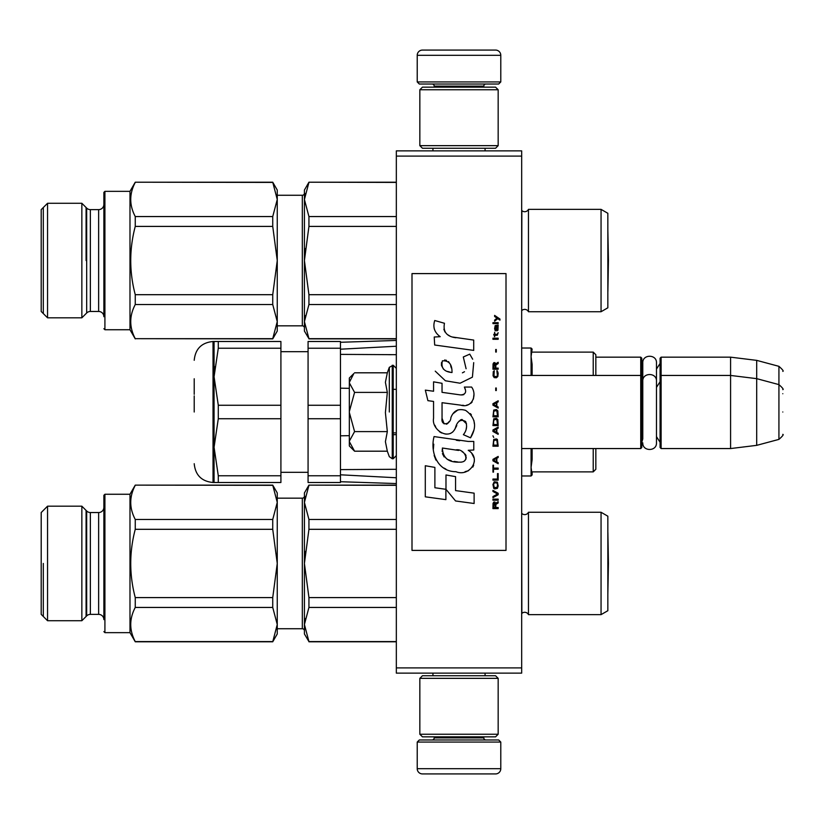 <?xml version="1.0" encoding="UTF-8"?>
<svg xmlns="http://www.w3.org/2000/svg" width="824" height="824" viewBox="0 0 824 824"><rect width="100%" height="100%" fill="white"/><g stroke="black" fill="none" stroke-linecap="round" stroke-linejoin="round"><path stroke-width="1.24" d="M521.674 150.874L521.674 156.097L396.334 156.097L396.334 150.874L521.674 150.874M521.674 667.904L396.334 667.904L396.334 673.126L521.674 673.126L521.674 156.097M396.334 667.904L396.334 156.097M595.834 357.163L640.742 357.163L640.742 448.555L521.674 448.555M640.742 357.163L641.793 358.203L641.793 447.514L640.742 448.555M660.076 376.486L661.116 375.445L661.116 357.163L660.076 358.203L660.076 447.514L661.116 448.555L661.116 375.445L730.579 375.445L730.579 448.555L661.116 448.555M661.116 357.163L730.579 357.163L730.579 375.445L756.689 378.649L756.689 445.351L730.579 448.555M782.8 389.649C783.871 389.525 782.584 387.847 778.927 384.612L778.927 366.33L756.689 360.366L756.689 378.649L778.927 384.612L778.927 439.388L756.689 445.351M782.8 412L782.8 412C782.8 440.819 782.8 440.819 782.8 412C782.8 383.181 782.8 383.181 782.8 412M782.8 393.718C782.8 364.898 782.8 364.898 782.8 393.718M353.836 450.45L349.325 445.949L349.325 378.051L353.826 373.55M353.805 373.571L349.325 382.398M349.325 441.602L354.577 451.192L387.321 451.192L385.405 441.685L387.321 431.601L385.405 412.587L387.321 392.399L385.405 382.315L387.321 372.808L354.577 372.808M389.319 412L389.319 367.319L389.319 412M349.325 382.81L354.577 392.399L349.325 411.588M387.321 392.399L354.577 392.399M349.325 412.412L354.577 431.601L349.325 441.19M387.321 431.601L354.577 431.601M354.577 451.192L353.805 450.419M500.786 81.936L417.222 81.936L419.313 84.027L498.695 84.027L500.786 81.936L500.786 55.301A5.222 5.222 -137.2 0 0 495.564 50.079L477.281 50.079M432.94 150.874L432.94 148.258M485.068 150.874L485.068 148.258M483.812 87.159L483.812 86.118L434.197 86.118L434.197 87.159M432.106 84.027A2.091 2.091 137.8 0 1 434.197 86.118M485.903 84.027A2.091 2.091 -137.8 0 0 483.812 86.118M417.222 81.936L417.222 55.301L500.786 55.301M440.727 50.079L422.444 50.079A5.222 5.222 137.2 0 0 417.222 55.301M422.444 50.079L495.564 50.079M417.222 742.064L500.786 742.064L498.695 739.973L419.313 739.973L417.222 742.064L417.222 768.699A5.222 5.222 42.8 0 0 422.444 773.921L440.727 773.921M485.068 673.126L485.068 675.742M432.94 673.126L432.94 675.742M434.197 736.841L434.197 737.882L483.812 737.882L483.812 736.841M485.903 739.973A2.091 2.091 -42.2 0 1 483.812 737.882M432.106 739.973A2.091 2.091 42.2 0 0 434.197 737.882M500.786 742.064L500.786 768.699L417.222 768.699M477.281 773.921L495.564 773.921A5.222 5.222 -42.8 0 0 500.786 768.699M495.564 773.921L422.444 773.921M419.838 89.765L422.444 87.159L495.564 87.159L498.17 89.765L419.838 89.765L419.838 145.652L498.17 145.652L495.564 148.258L422.444 148.258L419.838 145.652M498.17 145.652L498.17 89.765M498.17 734.236L495.564 736.841L422.444 736.841L419.838 734.236L498.17 734.236L498.17 678.348L419.838 678.348L422.444 675.742L495.564 675.742L498.17 678.348M419.838 678.348L419.838 734.236M641.793 442.292L642.782 438.904L642.782 381.162L642.782 385.096L641.793 381.708M641.793 363.436L642.782 366.814L642.782 362.879C642.36 354.052 656.893 354.062 656.471 362.879L656.471 442.838C656.893 451.665 642.36 451.665 642.782 442.838M642.782 362.879L642.782 381.162C642.36 372.335 656.893 372.335 656.471 381.162M601.056 614.632L601.056 512.271L607.844 516.195L607.844 610.718L601.056 614.632L528.462 614.632A4.182 4.182 0 0 0 521.86 613.406L521.674 513.321M524.703 514.619A4.182 4.182 0 0 1 521.86 513.507A4.182 4.182 0 0 0 528.462 512.271L528.462 614.632A4.182 4.182 0 0 0 521.86 613.406L521.674 613.592M277.255 498.17L302.326 498.17L302.326 628.733L277.255 628.733L277.255 630.566L277.255 624.51L272.734 641.793L135.26 641.793L129.986 632.657L129.986 494.256L104.916 494.256L104.916 532.119M103.876 594.784L103.876 495.296L103.876 532.119L103.876 495.296L104.916 494.256L104.916 632.657L129.986 632.657M81.854 506.183L86.675 511.004A5.222 5.222 108.6 0 0 90.362 512.538L98.643 512.538A5.222 5.222 -138.9 0 0 103.876 507.316L103.876 619.596A5.222 5.222 -41 0 0 98.643 614.374L90.362 614.374A5.222 5.222 71.4 0 0 86.675 615.899L81.854 620.73L81.854 506.183L47.555 506.183L41.2 512.538L41.2 614.374L47.555 620.73L47.555 506.183M601.056 311.729L601.056 209.368L607.844 213.282L607.844 307.805L601.056 311.729L528.462 311.729L528.462 209.368A4.182 4.182 0 0 1 521.86 210.594L521.674 210.408M135.26 338.674L272.734 338.674L277.255 321.607L277.255 331.052L272.734 338.88L135.26 338.674C129.234 327.293 129.234 315.911 135.26 304.53L272.734 304.53L277.255 321.607L277.255 327.653L277.255 325.83L302.326 325.83L302.326 195.267A2.091 2.091 -136.3 0 0 304.417 193.177A2.091 2.091 -136.3 0 1 302.326 195.267L277.255 195.267M103.876 291.881L103.876 192.394L103.876 229.216L103.876 192.394L104.916 191.353M103.876 207.143L103.876 313.944M98.643 311.462L98.643 209.626A5.222 5.222 -138.9 0 0 103.876 204.403A5.222 5.222 -138.9 0 1 98.643 209.626L90.362 209.626L90.362 311.462L98.643 311.462A5.222 5.222 -41 0 1 103.876 316.684M81.854 203.27L81.854 317.817L86.675 312.996L86.675 208.101A5.222 5.222 108.6 0 0 90.362 209.626A5.222 5.222 108.6 0 1 86.675 208.101L81.854 203.27L47.555 203.27L41.2 209.626L41.2 311.462L47.555 317.817L47.555 203.27M340.456 481.721L396.334 483.554M340.456 474.799L396.334 477.766M340.456 469.618L392.286 469.309M388.712 469.309L396.334 469.309M532.119 448.555L532.119 459.596L532.119 448.555M593.218 448.555L593.218 471.884L532.119 471.884L532.119 474.933L531.078 467.404L532.119 459.596M532.119 364.404L532.119 375.445L532.119 364.393L531.078 356.596L532.119 349.067L531.078 348.027L531.078 375.445M532.119 372.201L531.078 372.201M595.834 354.732L595.834 375.445L595.834 354.732L593.218 352.116L593.218 375.445M532.119 451.799L531.078 451.799M595.834 469.268L595.834 448.555L595.834 469.268L593.218 471.884M396.334 389.381L393.202 389.309M349.325 388.341L340.456 388.176L340.456 435.824L349.325 435.659M393.202 434.691L396.334 434.619M396.334 354.691L340.456 354.382M396.334 346.234L340.456 349.201M218.288 341.497L218.288 348.233L214.065 376.743L218.288 405.264L280.912 405.264L280.912 341.497L214.065 341.497L214.065 447.257L218.288 475.767L280.912 475.767L280.912 482.503L214.065 482.503L218.288 482.503L218.288 475.767M218.288 405.264L218.288 418.736L280.912 418.736L280.912 475.767M280.912 405.264L280.912 418.736M308.073 418.736L308.073 475.767L340.456 475.767L340.456 418.736L308.073 418.736L308.073 405.264L340.456 405.264L340.456 348.233L308.073 348.233L308.073 405.264M308.073 475.767L308.073 482.503L340.456 482.503L340.456 475.767M308.073 348.233L308.073 341.497L340.456 341.497L340.456 348.233M194.217 412L194.217 395.87M194.217 378.762L194.217 394.315M214.075 375.445L214.621 366.711M214.065 341.497L213.025 341.497L213.025 482.503L214.065 482.503L214.065 447.257L218.288 418.736M218.288 348.233L280.912 348.233M304.417 633.955L304.417 624.51L308.938 641.587L304.417 633.955M396.334 485.12L308.938 485.12L396.334 485.326M308.938 485.326L304.417 502.393L305.004 496.409M304.417 502.393L308.938 519.47L308.938 529.307L304.417 563.451L304.417 492.948L308.938 485.12M308.938 519.47L396.334 519.47M308.938 529.307L396.334 529.307M308.938 597.596L308.938 607.442L304.417 624.51L304.417 563.451L308.938 597.596L396.334 597.596M308.938 607.442L396.334 607.442M308.938 641.587L396.334 641.587M304.417 624.51L305.004 618.525M302.326 628.733A2.091 2.091 -43.7 0 1 304.417 630.824M302.326 498.17A2.091 2.091 -136.3 0 0 304.417 496.079M304.417 563.451L305.004 551.472M601.056 512.271L528.462 512.271M135.26 641.793L135.26 641.587C129.234 630.206 129.234 618.824 135.26 607.442L272.734 607.442L277.255 624.51L277.255 633.955L272.734 641.793M277.255 624.51L277.255 492.948L272.734 485.12L277.255 502.393L272.734 519.47L272.734 529.307L277.255 563.451L272.734 597.596L135.26 597.596C129.234 574.833 129.234 552.07 135.26 529.307L272.734 529.307M272.734 485.12L135.26 485.12L129.986 494.256M272.734 485.326L135.26 485.12M81.854 620.73L47.555 620.73M135.26 529.307L135.26 519.47L272.734 519.47M135.26 485.326C129.234 496.707 129.234 508.089 135.26 519.47M135.26 641.587L272.734 641.587M277.255 497.16L277.255 496.553M272.734 607.442L272.734 597.596M135.26 607.442L135.26 597.596M104.916 594.784L104.916 632.657L103.876 631.606M103.876 532.119L103.876 495.296L104.916 494.256M86.675 615.899L86.675 511.004A5.222 5.222 108.6 0 0 90.362 512.538L90.362 614.374M43.311 563.451L43.311 616.486M86.087 616.486L86.087 510.417M608.431 563.451L607.844 594.465L607.844 532.438L608.431 563.451L607.885 532.459M601.056 209.368L528.462 209.368A4.182 4.182 0 0 1 521.86 210.594L521.674 310.679M528.462 311.729A4.182 4.182 0 0 0 521.86 310.493M304.417 331.052L304.417 321.607L308.938 338.674L304.417 331.052M396.334 182.207L308.938 182.207L396.334 182.413M308.938 182.413L304.417 199.49L305.004 193.496M304.417 199.49L308.938 216.558L308.938 226.404L304.417 260.549L304.417 190.045L308.938 182.207M308.938 216.558L396.334 216.558M308.938 226.404L396.334 226.404M308.938 294.693L308.938 304.53L304.417 321.607L304.417 260.549L308.938 294.693L396.334 294.693M308.938 304.53L396.334 304.53M308.938 338.674L396.334 338.674M304.417 321.607L305.004 315.613M302.326 325.83A2.091 2.091 -43.7 0 1 304.417 327.921M304.417 260.549L305.004 248.57M277.255 321.607L277.255 190.045L272.734 182.207L277.255 199.49L272.734 216.558L272.734 226.404L277.255 260.549L272.734 294.693L135.26 294.693C129.234 271.93 129.234 249.167 135.26 226.404L272.734 226.404M272.734 182.207L135.26 182.207L129.986 191.343L104.916 191.343L104.916 229.216M272.734 182.413L135.26 182.207M81.854 317.817L47.555 317.817M135.26 226.404L135.26 216.558L272.734 216.558M135.26 182.413C129.234 193.794 129.234 205.176 135.26 216.558M135.26 338.88L129.986 329.744L129.986 191.343M277.255 194.258L277.255 193.64M272.734 304.53L272.734 294.693M135.26 304.53L135.26 294.693M129.986 329.744L104.916 329.744L104.916 191.343L103.876 192.394L103.876 229.216M104.916 291.881L104.916 329.744L103.876 328.704M86.675 312.996A5.222 5.222 71.4 0 1 90.362 311.462M43.311 207.514L43.311 313.584M86.087 260.549L86.087 207.514M607.885 260.549L607.844 229.536L608.431 260.549L607.885 291.542L607.885 260.549M499.952 320.124L499.952 319.032L494.616 315.386L494.616 316.478L496.954 318.116L494.616 320.124L494.616 321.226L497.727 318.672L499.952 320.124M498.17 508.614L498.17 507.522L495.842 507.522L495.842 504.422L498.17 502.959L498.17 501.682L495.615 503.33L494.946 502.053L493.834 502.053L493.061 503.33L492.948 508.614L498.17 508.614M492.948 500.219L498.17 500.219L498.17 499.128L492.948 499.128L492.948 500.219M492.948 497.665L498.17 494.75L498.17 493.288L492.948 490.373L492.948 491.464L497.5 494.019L492.948 496.573L492.948 497.665M492.948 484.533L493.731 488.364L494.73 488.91L497.397 488.364L498.17 485.995L497.397 482.164L494.173 481.793L492.948 484.533M492.948 479.053L492.948 480.155L498.17 480.155L498.17 473.584L497.5 473.584L497.5 479.053L492.948 479.053M498.17 457.526L498.17 456.434L492.948 459.349L492.948 460.812L498.17 463.727L498.17 462.635L496.841 461.904L496.841 458.257L498.17 457.526M497.397 439.46L496.398 438.914L493.731 439.46L492.948 446.217L498.17 446.217L497.397 439.46M493.731 437.451L492.948 435.814L493.731 437.451M492.948 431.436L498.17 434.351L498.17 433.259L496.841 432.528L496.841 428.882L498.17 428.15L498.17 427.059L492.948 429.974L492.948 431.436M497.84 419.571L496.398 418.293L493.731 418.839L492.948 425.596L498.17 425.596L497.84 419.571M497.84 410.816L496.398 409.538L493.731 410.084L492.948 416.831L498.17 416.831L497.84 410.816M496.285 390.555L496.285 388.001L495.729 388.001L495.729 390.555L496.285 390.555M492.948 339.282L498.17 339.282L498.17 338.19L492.948 338.19L492.948 339.282M498.057 327.066L498.17 325.058L495.173 325.604L494.616 328.704L495.286 330.898L495.286 326.51L495.842 326.335L495.945 329.435L496.841 330.898L497.954 330.167L498.057 327.066M493.504 465.189L492.948 465.189L492.948 472.121L493.504 472.121L493.504 469.206L498.17 469.206L498.17 468.104L493.504 468.104L493.504 465.189M498.17 400.783L492.948 403.698L492.948 405.161L498.17 408.076L498.17 406.984L496.841 406.253L496.841 402.606L498.17 401.875L498.17 400.783M497.284 335.275L498.17 332.721L497.057 334.359L495.059 334.359L494.616 332.35L494.616 334.359L493.731 334.359L494.616 336.728L495.059 335.275L497.284 335.275M497.397 370.852L496.841 370.666L497.397 375.6L496.398 376.692L493.947 376.146L494.287 370.666L493.288 371.583L493.061 375.785L494.173 377.608L496.398 377.783L497.84 376.506L498.17 373.221L497.397 370.852M498.17 368.112L495.842 368.112L495.842 365.011L498.17 363.559L498.17 362.282L495.615 363.92L494.946 362.642L493.834 362.642L493.061 363.92L492.948 369.214L498.17 369.214L498.17 368.112M496.285 352.064L496.285 349.5L495.729 349.5L495.729 352.064L496.285 352.064M498.17 323.595L498.17 322.678L492.948 322.678L492.948 323.595L498.17 323.595M455.929 337.758C446.69 336.573 442.869 331.753 444.466 323.276L434.742 320.505C432.641 327.087 434.454 332.484 440.201 336.686L434.227 337.016L434.67 345.019L473.707 350.406L473.707 340.075L452.304 336.995M469.752 354.145L463.304 356.988L469.752 354.145L472.677 359.213M442.045 418.273L442.045 402.699L460.616 405.13C471.699 408.725 477.57 395.262 471.616 387.064L464.365 387.064C466.878 391.977 465.622 394.603 460.575 394.933L442.035 392.337L442.035 383.304L433.558 381.842L433.558 391.246L425.339 390.123L427.903 400.66L433.558 401.432L433.558 418.273C431.312 430.128 449.657 441.355 455.373 428.037C457.289 421.043 460.719 418.86 465.663 421.507C467.393 426.255 466.631 430.643 463.376 434.67L470.535 437.822C477.199 426.811 475.572 417.675 465.663 410.414C458.505 408.199 453.571 410.62 450.872 417.675C450.779 424.484 440.768 426.667 442.045 418.273L444.126 423.866M468.228 441.448L434.052 436.576C430.025 452.098 437.297 471.699 455.929 471.688C469.773 477.395 482.184 458.525 468.228 450.316L473.779 450.007L473.779 441.448L468.228 441.448M445.98 474.974L445.98 489.312L455.569 500.961L474.119 503.495L474.119 493.164L455.569 490.599L455.569 476.632L445.98 474.974M425.297 496.821L445.887 499.643L445.887 489.302L434.887 487.746L434.887 467.393L425.297 465.735L425.297 496.821M506.008 273.599L412 273.599L412 550.401L506.008 550.401L506.008 273.599M450.017 336.141L448.071 334.925M444.939 331.969L443.848 329.239M434.166 328.56L434.65 329.899M463.304 356.988L466.096 368.74M464.499 371.727L462.408 372.839M435.247 371.15L445.393 380.77L460.08 383.222L472.409 377.155L473.707 362.632M470.535 437.822L473.985 429.932M474.377 423.897L473.913 420.518M471.38 414.863L470.37 413.586M458 409.847L453.004 413.72M449.09 421.548L447.916 423.289M447.391 423.742L446.278 424.206M454.498 429.86L456.784 425.534M458.793 421.6L459.37 420.827M460.317 420.024L461.594 419.529M462.007 419.468L466.528 423.845M466.611 426.513L466.168 429.098M434.887 425.287L435.875 427.481M439.47 431.714L441.582 432.971M444.991 433.98L446.598 434.114M450.45 433.476L452.737 432.023M464.365 387.064L465.519 390.174M463.799 394.634L461.78 394.995M462.048 405.274L463.716 405.357M466.456 405.233L468.506 404.646M470.823 403.317L472.152 401.999M473.419 399.063L473.862 395.005M459.71 440.737L456.321 440.274M465.066 471.658L468.526 470.71M472.811 467.095L473.676 465.22M474.346 461.399L474.305 459.741M473.996 457.856L471.822 453.478M433.764 444.167L433.393 448.998M434.145 455.466L435.917 460.08M443.889 468.032L445.897 469.083M450.718 372.335L447.576 371.449M443.477 369.173L441.51 365.568M441.448 365.187L441.499 362.591M444.589 360.016L446.464 360.335M448.493 361.571L449.935 363.806M450.646 365.619L451.305 367.947M455.929 449.904C464.623 448.174 471.276 462.686 459.555 462.14C448.472 462.583 442.756 457.876 442.406 448.029L458.577 450.429M462.099 451.717L463.006 452.242M465.282 454.148L466.054 455.796M466.209 457.155L466.106 457.969M466.054 458.896L464.427 461.018M461.471 462.13L460.791 462.171M457.866 461.976L454.055 461.43M451.367 460.832L447.185 459.256M444.157 456.939L442.426 453.612M442.189 451.624L442.261 449.399M495.173 507.522L493.504 507.522L494.173 502.959L495.059 503.505L495.173 507.522M493.617 484.533L494.287 482.885L496.841 482.885L497.5 484.533L497.171 487.272L494.287 487.633L493.617 484.533M496.398 458.443L496.398 461.718L493.391 460.08L496.398 458.443M493.617 441.829L494.287 440.191L496.841 440.191L497.5 445.114L493.617 445.114L493.617 441.829M496.398 429.057L496.398 432.343L493.391 430.705L496.398 429.057M493.617 421.219L494.287 419.571L496.841 419.571L497.5 424.504L493.617 424.504L493.617 421.219M493.617 412.453L494.287 410.816L496.841 410.816L497.5 415.739L493.617 415.739L493.617 412.453M496.954 326.335L497.727 327.973L497.284 329.981L496.285 328.343L496.285 326.335L496.954 326.335M496.398 402.781L496.398 406.067L493.391 404.429L496.398 402.781M495.173 368.112L493.504 368.112L494.173 363.559L495.059 364.105L495.173 368.112M452.005 372.53C443.982 371.779 440.768 367.885 442.385 360.85C448.977 360.449 452.18 364.342 452.005 372.53M387.321 372.808L389.319 367.319L393.202 365.259L393.202 458.741L396.334 455.61M392.255 365.259L392.255 458.741L393.202 458.741M531.078 448.555L531.078 475.973L532.119 474.933M98.643 512.538L98.643 614.374M656.471 369.101L660.076 363.436M756.689 360.366L730.579 357.163M778.927 366.33C782.584 369.564 783.871 371.243 782.8 371.377M393.202 432.888L396.334 432.888M521.674 375.445L640.742 375.445L641.793 376.486M656.471 387.383L660.076 381.708M656.471 436.617L660.076 442.292M778.927 439.388C782.584 436.154 783.871 434.475 782.8 434.351M393.202 365.259L396.334 368.39M387.321 451.192L389.319 456.681L392.255 458.741M521.674 348.027L531.078 348.027M593.218 352.116L532.119 352.116M521.674 475.973L531.078 475.973M340.456 342.279L396.334 340.446M388.712 354.691L391.647 354.691M308.073 472.317L280.912 472.317M308.073 351.683L280.912 351.683M213.025 482.503C201.602 481.391 195.34 475.118 194.217 463.706M213.025 341.497C201.602 342.609 195.34 348.882 194.217 360.294M396.334 641.793L308.938 641.793M396.334 338.88L308.938 338.88"/></g></svg>
